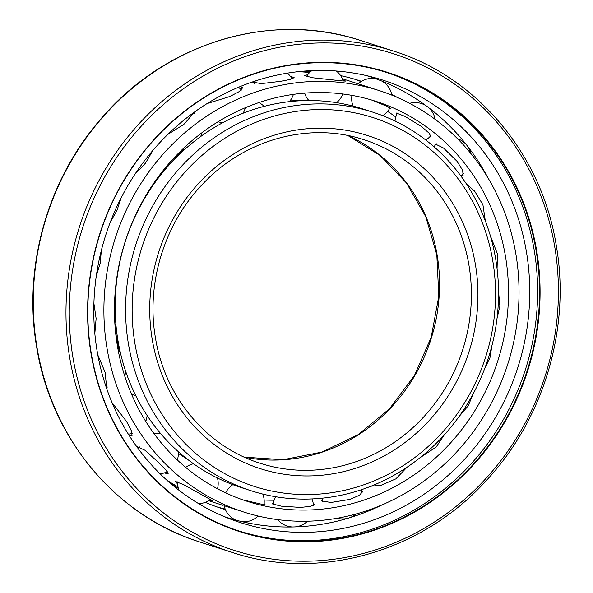 <?xml version="1.0" encoding="UTF-8"?>
<svg xmlns="http://www.w3.org/2000/svg" width="593" height="593" viewBox="0 0 593 593"><rect width="100%" height="100%" fill="white"/><g stroke="black" fill="none" stroke-linecap="round" stroke-linejoin="round"><path stroke-width="0.89" d="M536.658 250.743A241.255 224.636 107.8 0 0 274.641 67.876A241.255 224.636 107.8 0 0 90.996 353.384A241.255 224.636 107.8 0 0 353.02 536.242A241.255 224.636 107.8 0 0 536.658 250.743M536.124 250.787A240.825 224.243 107.8 0 0 387.496 72.776A240.825 224.243 107.8 0 0 91.24 353.243A240.825 224.243 107.8 0 0 239.869 531.254A240.825 224.243 107.8 0 0 536.124 250.787M386.54 72.472A240.825 224.243 107.8 0 1 534.204 250.164A240.825 224.243 -72.2 0 1 238.912 530.943M526.443 251.958A232.426 216.415 107.8 0 0 373.753 77.424A232.426 216.415 107.8 0 0 97.089 350.841A232.426 216.415 107.8 0 0 231.418 519.461A232.426 216.415 107.8 0 0 449.45 474.23A232.426 216.415 107.8 0 0 526.443 251.958M487.957 177.841A231.7 215.741 107.8 0 0 467.062 145.574M466.75 145.174A231.7 215.741 107.8 0 0 453.252 129.608A231.7 215.741 107.8 0 0 366.422 75.593M382.752 504.547A231.7 215.741 -72.2 0 1 348.936 517.971M348.224 518.186A231.7 215.741 -72.2 0 1 326.424 523.471A231.7 215.741 -72.2 0 1 224.391 516.666M262.158 516.94A224.732 209.255 -72.2 0 1 257.681 516.444M225.436 509.654A224.732 209.255 -72.2 0 1 221.797 508.52A224.732 209.255 -72.2 0 1 205.252 502.353M178.315 488.343A224.732 209.255 -72.2 0 1 169.516 482.524M397.251 97.408A224.732 209.255 107.8 0 0 391.662 94.302M361.471 81.315A224.732 209.255 107.8 0 0 359.558 80.692A224.732 209.255 107.8 0 0 340.656 75.637M310.658 71.605A224.732 209.255 107.8 0 0 301.933 71.301M361.041 81.582A224.732 209.255 107.8 0 0 354.451 79.128M216.734 506.815A224.732 209.255 107.8 0 0 225.199 509.083M153.261 432.601A192.406 179.16 107.8 0 0 154.425 433.757M178.33 453.408A192.406 179.16 107.8 0 0 187.025 458.938M492.776 260.846A193.741 180.398 107.8 0 0 282.357 113.997A193.741 180.398 107.8 0 0 134.885 343.273A193.741 180.398 107.8 0 0 345.304 490.122A193.741 180.398 107.8 0 0 492.776 260.846M495.711 259.193A198.833 185.142 107.8 0 0 373.004 112.225A198.833 185.142 107.8 0 0 128.407 343.792A198.833 185.142 107.8 0 0 251.113 490.759A198.833 185.142 107.8 0 0 495.711 259.193M251.113 490.759L240.654 487.387A198.833 185.142 -72.2 0 1 117.948 340.419A198.833 185.142 107.8 0 1 362.545 108.86L373.004 112.225M205.104 133.455A192.406 179.16 107.8 0 0 200.782 136.323M183.445 149.688A192.406 179.16 107.8 0 0 168.538 164.053M115.301 329.36A192.406 179.16 107.8 0 0 116.384 336.639A192.406 179.16 -72.2 0 0 119.43 351.375M127.147 375.547A192.406 179.16 -72.2 0 1 125.872 372.234M302.386 100.669A192.406 179.16 107.8 0 0 290.592 100.061M264.1 503.665L265.049 504.213L261.268 504.154L242.722 499.81M224.176 505.71L243.627 511.981A221.33 206.09 -72.2 0 1 107.037 348.387A221.33 206.09 107.8 0 1 379.312 90.625L348.647 80.744A221.33 206.09 107.8 0 0 342.42 78.862M490.255 235.458L497.497 254.034L497.067 268.622M505.51 256.613A210.085 195.616 -72.2 0 1 247.081 501.278A210.085 195.616 -72.2 0 1 117.429 345.993A210.085 195.616 107.8 0 1 375.866 101.329A210.085 195.616 107.8 0 1 505.51 256.613M274.136 500.188A210.085 195.616 -72.2 0 1 264.144 500.003M313.245 503.487L314.386 504.421L310.584 506.326L300.614 507.415L281.245 506.155L272.231 503.842L273.329 503.383M361.13 490.241L362.708 491.441L359.484 495.274L349.7 499.439L330.931 502.471L321.628 500.907L322.54 499.58M407.087 467.158L395.872 478.862L381.418 485.126L370.855 486.245M444.29 434.862L436.24 446.959L419.807 457.87M473.066 393.982L468.27 405.745L458.685 416.998M491.96 345.497L489.937 357.801L484.511 368.994M498.52 291.296L499.892 306.151L497.001 318.567M379.312 90.625A221.33 206.09 107.8 0 1 515.903 254.219A221.33 206.09 -72.2 0 1 243.627 511.981M223.109 505.377L212.961 502.108A221.33 206.09 -72.2 0 1 208.64 500.662M178.011 486.883A221.33 206.09 -72.2 0 1 166.7 480.034M97.808 354.903L105.139 372.36L106.77 388.875M112.025 402.603L126.613 421.586L131.624 431.274L132.061 436.033L129.178 435.484M136.509 446.336L144.922 450.228L159.198 463.096L166.27 470.442L168.308 473.985L164.35 472.888M177.737 484.125L175.269 481.353L183.808 484.74L209.433 499.002L212.598 500.937L209.551 500.062M309.65 72.531A221.33 206.09 107.8 0 0 298.19 71.679M342.887 80.033L345.897 81.115L342.183 80.907L313.022 77.794L304.105 75.585L307.745 74.703M290.259 76.215L294.15 77.639L290.437 79.395L280.407 81.345L261.335 83.606L252.218 82.034M240.217 86.571L242.626 87.779L239.528 91.448L229.832 96.503L207.15 103.56M194.756 111.862L183.882 124.367L167.96 134.329M153.009 150.274L145.441 163.194L135.034 174.12M121.12 197.929L116.932 210.53L110.394 221.952M101.396 250.276L100.143 263.411L96.281 276.153M93.909 303.475L96.125 318.508L94.836 333.488M395.805 116.984A210.085 195.616 107.8 0 0 387.592 111.425M466.565 184.149L474.578 191.072L482.917 204.718L485.289 220.781M434.98 145.47L434.988 143.877L443.468 147.998L457.055 161.318L462.651 170.332L463.096 175.298L461.132 175.35M396.954 114.019L396.324 113.026L404.989 116.384L421.541 126.546L429.065 133.158L431.089 136.872L429.628 136.961M371.603 100.017L387.518 106.54L390.654 108.638L389.564 108.519M199.5 541.898C115.865 515.903 51.072 438.271 36.662 347.016C22.512 265.753 48.433 176.618 104.049 115.331C168.723 41.532 273.017 11.111 360.929 40.576A263.336 245.206 107.8 0 0 36.981 347.253A263.336 245.206 107.8 0 0 199.5 541.898L232.226 552.439C319.301 581.592 422.542 552.024 487.313 479.455C544.018 418.087 570.651 327.959 556.338 245.88C541.92 154.632 477.187 77.075 393.663 51.117A263.336 245.206 107.8 0 0 69.715 357.794A263.336 245.206 107.8 0 0 232.226 552.439M72.954 357.542A260.787 242.834 107.8 0 0 356.193 555.211A260.787 242.834 107.8 0 0 554.707 246.584A260.787 242.834 107.8 0 0 271.468 48.915A260.787 242.834 107.8 0 0 72.954 357.542M244.375 457.181A169.894 158.198 107.8 0 0 437.137 255.094A169.894 158.198 107.8 0 0 347.935 135.56M259.986 463.207A169.894 158.198 107.8 0 0 468.981 265.353A169.894 158.198 107.8 0 0 364.132 139.778C309.398 121.483 244.524 139.222 202.628 184.126C164.298 223.828 145.96 283.617 155.455 337.877C164.765 396.747 206.401 446.559 259.986 463.207M152.201 339.285A174.994 162.942 107.8 0 0 342.257 471.924A174.994 162.942 107.8 0 0 475.46 264.834A174.994 162.942 107.8 0 0 285.403 132.195A174.994 162.942 107.8 0 0 152.201 339.285M360.929 40.576L393.663 51.117M244.353 457.173L283.195 459.716L321.866 452.096L358.053 434.743L389.549 408.71L414.433 375.547L431.2 337.276L438.813 296.211L436.819 254.857L425.811 216.808L406.516 183.029L380.046 155.425L347.921 135.56M485.059 220.181A20.229 20.229 0 0 0 485.719 219.884M470.694 153.291A20.229 20.229 0 0 0 457.522 138.703M436.396 143.825A20.229 20.229 0 0 0 434.039 146.79M460.628 175.632A20.229 20.229 0 0 0 463.556 173.697M426.33 105.91A20.229 20.229 0 0 0 409.63 103.345M397.429 113.1A20.229 20.229 0 0 0 395.027 121.031M425.789 140.022A20.229 20.229 0 0 0 430.866 135.575M435.114 119.334A20.229 20.229 0 0 0 428.176 107.289M376.029 78.847A20.229 20.229 0 0 0 358.039 83.924M351.938 95.377A20.229 20.229 0 0 0 353.102 106.11M382.789 115.702A20.229 20.229 0 0 0 389.89 107.904M391.825 95.139A20.229 20.229 0 0 0 382.144 81.204M311.888 70.626A20.229 20.229 0 0 0 306.411 76.697M304.617 93.145A20.229 20.229 0 0 0 308.894 100.536M336.579 102.663A20.229 20.229 0 0 0 342.821 93.99M343.214 81.019A20.229 20.229 0 0 0 336.364 71.019M255.235 81.019A20.229 20.229 0 0 0 254.479 83.391M259.512 102.396A20.229 20.229 0 0 0 264.634 106.251M289.317 101.677A20.229 20.229 0 0 0 293.394 94.391M291.993 78.958A20.229 20.229 0 0 0 287.42 73.147M218.224 121.669A20.229 20.229 0 0 0 222.486 122.847M243.041 113.278A20.229 20.229 0 0 0 245.324 107.741M241.366 90.077A20.229 20.229 0 0 0 238.564 87.26M182.029 149.762A20.229 20.229 0 0 0 184.601 149.562M200.693 136.56A20.229 20.229 0 0 0 201.657 132.965M194.259 113.656A20.229 20.229 0 0 0 193.281 112.929M152.186 185.572A20.229 20.229 0 0 0 153.179 185.157M164.921 169.857A20.229 20.229 0 0 0 165.121 168.108M137.865 210.878A20.229 20.229 0 0 0 137.828 210.404M117.14 275.523A20.229 20.229 0 0 0 117.458 275.137M115.02 325.839A20.229 20.229 0 0 0 115.894 324.245M115.131 304.935A20.229 20.229 0 0 0 114.531 303.987M106.147 387.059A20.229 20.229 0 0 0 107.452 387.029M124.597 375.621A20.229 20.229 0 0 0 125.916 372.063M120.253 352.109A20.229 20.229 0 0 0 118.215 350.419M128.31 434.113A20.229 20.229 0 0 0 132.328 433.424M145.73 421.393A20.229 20.229 0 0 0 147.094 415.478M135.775 395.739A20.229 20.229 0 0 0 131.55 394.234M160.051 473.785A20.229 20.229 0 0 0 167.285 471.68M177.314 459.983A20.229 20.229 0 0 0 178.234 451.607M160.636 433.579A20.229 20.229 0 0 0 154.15 433.809M139.207 446.425A20.229 20.229 0 0 0 138.428 448.96M198.729 503.694A20.229 20.229 0 0 0 210.322 499.491M217.483 488.773A20.229 20.229 0 0 0 217.431 478.002M193.496 463.748A20.229 20.229 0 0 0 185.683 467.395M177.796 481.805A20.229 20.229 0 0 0 178.864 490.166M242.226 521.714A20.229 20.229 0 0 0 258.118 516.029M264.011 504.391A20.229 20.229 0 0 0 262.766 494.065M232.849 484.666A20.229 20.229 0 0 0 225.703 492.872M224.161 505.629A20.229 20.229 0 0 0 236.014 520.157M294.891 526.91A20.229 20.229 0 0 0 307.433 521.195M313.46 505.369A20.229 20.229 0 0 0 311.933 498.921M275.701 496.726A20.229 20.229 0 0 0 273.173 504.45M277.672 519.616A20.229 20.229 0 0 0 292.742 526.969M337.343 518.2A20.229 20.229 0 0 0 356.037 513.968M362.167 493.028A20.229 20.229 0 0 0 360.944 489.848M322.533 498.135A20.229 20.229 0 0 0 322.755 501.774M406.931 468.033A20.229 20.229 0 0 0 406.605 467.484"/></g></svg>
